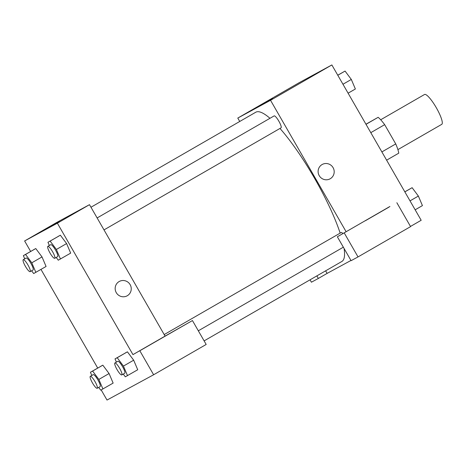 <?xml version="1.0" encoding="UTF-8"?>
<svg xmlns="http://www.w3.org/2000/svg" width="465" height="465" viewBox="0 0 465 465"><rect width="100%" height="100%" fill="white"/><g stroke="black" fill="none" stroke-linecap="round" stroke-linejoin="round"><path stroke-width="0.7" d="M397.901 149.62L441.75 124.341A17.228 3.581 -120 0 0 436.246 107.624A17.228 3.581 -120 0 0 424.539 94.488L380.69 119.767M365.943 124.219L378.15 117.32A23.471 4.883 -120 0 1 384.665 124.661L395.744 143.929A23.471 4.883 -120 0 1 398.761 153.165L386.618 160.169M366.002 124.324L378.15 117.32M381.875 151.927L395.744 143.929M370.797 132.659L384.665 124.661M239.742 121.475L237.784 118.069L299.105 82.718L331.859 64.943L421.18 220.276L410.485 226.443M322.071 164.558A8.184 8.004 -118.5 0 1 333.184 167.83A8.184 8.004 -118.5 0 1 330.051 178.845A8.184 8.004 -118.5 0 1 319.164 175.561A8.184 8.004 -118.5 0 1 322.071 164.558M389.92 206.477L337.358 236.784L389.92 206.477M237.784 118.069L270.537 100.295L331.859 64.943M270.537 100.295L346.117 231.733M330.051 178.845A8.184 8.004 61.5 0 0 333.184 167.83A8.184 8.004 61.5 0 0 322.245 164.459M389.002 207.123L365.374 220.73L389.002 207.123M396.848 202.723L410.589 226.618L358.027 256.918L344.286 233.023M337.358 236.784L351.098 260.679L358.027 256.918M272.711 98.574L258.406 106.718L272.711 98.574M310.039 279.82L311.416 282.214L318.345 278.454L327.104 273.403L325.628 270.833M316.868 275.885L318.345 278.454M350.97 260.452L327.104 273.403M342.92 233.575A6.894 1.436 -120 0 0 341.205 232.517L164.192 334.568M104.003 229.896L281.029 127.84A6.894 1.436 -120 0 0 278.831 121.15A6.894 1.436 -120 0 0 274.147 115.895L97.133 217.946M204.129 340.88L341.851 261.481A86.147 17.908 -120 0 0 344.088 248.484M340.159 233.122A86.147 17.908 -120 0 0 279.982 128.445M269.973 118.302A86.147 17.908 -120 0 0 255.797 112.216L90.971 207.239M30.644 251.431L24.622 240.963L56.742 222.444L89.495 204.67L165.075 336.108L192.44 320.559L132.955 354.621L165.075 336.108M192.44 320.559L206.181 344.46L153.624 374.761L107.014 400.057L101.184 389.926M164.157 336.753L140.529 350.354L164.157 336.753M139.884 350.86L153.624 374.761M116.39 362.125L115.018 358.899L127.422 351.825L133.664 360.189L137.727 369.751L125.323 376.824L123.266 374.069M49.331 245.508L47.959 242.282L60.363 235.209L66.605 243.567L70.668 253.129L58.264 260.202L56.207 257.447M24.738 258.854L23.366 255.628L35.77 248.548L42.013 256.913L46.076 266.474L33.672 273.548L31.62 270.793M91.797 375.47L90.425 372.244L102.829 365.17L109.072 373.529L113.135 383.096L100.731 390.17L98.679 387.415M24.622 240.963L57.375 223.188L132.955 354.621M97.702 368.053L40.978 269.415M59.549 221.462L45.239 229.611L59.549 221.462M57.375 223.188L89.495 204.67M119.127 281.552A8.184 8.004 -118.5 0 1 130.241 284.83A8.184 8.004 -118.5 0 1 127.108 295.839A8.184 8.004 -118.5 0 1 116.221 292.555A8.184 8.004 -118.5 0 1 119.127 281.552M127.108 295.839A8.184 8.004 61.5 0 0 130.241 284.83A8.184 8.004 61.5 0 0 119.302 281.453M23.366 255.628L25.552 254.442L31.794 262.812L35.857 272.368M30.132 271.653L33.056 269.967A6.894 1.436 -120 0 0 30.853 263.283A6.894 1.436 -120 0 0 26.168 258.029L23.25 259.708A6.894 1.436 -120 0 0 25.43 266.364A6.894 1.436 -120 0 0 30.132 271.653A6.894 1.436 -120 0 0 27.935 264.963A6.894 1.436 -120 0 0 23.25 259.708M31.794 262.812L42.013 256.918L35.77 248.548L33.59 249.734M25.552 254.442L35.77 248.548M47.959 242.282L50.139 241.097L56.387 249.467L60.444 259.022M54.725 258.308L57.643 256.622A6.894 1.436 -120 0 0 55.445 249.938A6.894 1.436 -120 0 0 50.761 244.683L47.843 246.363A6.894 1.436 -120 0 0 50.022 253.018A6.894 1.436 -120 0 0 54.725 258.308A6.894 1.436 -120 0 0 52.522 251.617A6.894 1.436 -120 0 0 47.843 246.363M56.387 249.467L66.605 243.573L60.363 235.209L58.177 236.389M50.139 241.097L60.363 235.209M90.425 372.244L92.611 371.064L98.853 379.434L102.916 388.984M97.191 388.269L100.115 386.584A6.894 1.436 -120 0 0 97.912 379.899A6.894 1.436 -120 0 0 93.227 374.645L90.309 376.33A6.894 1.436 -120 0 0 92.489 382.986A6.894 1.436 -120 0 0 97.191 388.269A6.894 1.436 -120 0 0 94.994 381.585A6.894 1.436 -120 0 0 90.309 376.33M98.853 379.434L109.072 373.54L102.829 365.17L100.649 366.356M92.611 371.064L102.829 365.17M115.018 358.899L117.197 357.719L123.446 366.089L127.503 375.639M121.784 374.924L124.701 373.244A6.894 1.436 -120 0 0 122.504 366.554A6.894 1.436 -120 0 0 117.819 361.299L114.902 362.985A6.894 1.436 -120 0 0 117.081 369.64A6.894 1.436 -120 0 0 121.784 374.924A6.894 1.436 -120 0 0 119.581 368.239A6.894 1.436 -120 0 0 114.902 362.985M123.446 366.089L133.664 360.195L127.422 351.825L125.236 353.011M117.197 357.719L127.422 351.825M337.764 75.208L345.065 71.069L351.313 79.439L355.37 88.995L348.099 93.186M342.961 84.252L351.313 79.439M337.793 75.266L345.065 71.069M404.823 191.83L412.124 187.691L418.372 196.061L422.429 205.611L415.158 209.808M410.02 200.874L418.372 196.061M404.852 191.882L412.124 187.691M198.328 330.795L343.344 247.194"/></g></svg>
